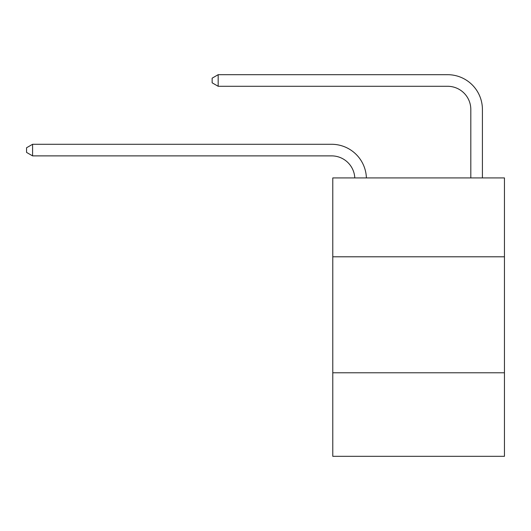 <?xml version="1.0" encoding="UTF-8"?>
<svg xmlns="http://www.w3.org/2000/svg" width="531" height="531" viewBox="0 0 531 531"><rect width="100%" height="100%" fill="white"/><g stroke="black" fill="none" stroke-linecap="round" stroke-linejoin="round"><path stroke-width="0.8" d="M504.45 256.798L504.45 177.925L332.778 177.925L332.778 256.798L504.45 256.798L504.45 456.315L332.778 456.315L332.778 256.798M504.45 372.795L332.778 372.795M331.616 155.882A23.198 23.198 0 0 1 354.788 177.925A23.198 23.198 0 0 0 331.616 155.882A23.198 23.198 0 0 1 354.788 177.925A23.198 23.198 0 0 0 331.616 155.882A23.198 23.198 0 0 1 354.788 177.925A23.198 23.198 0 0 0 331.616 155.882A23.198 23.198 0 0 1 354.788 177.925A23.198 23.198 0 0 0 331.616 155.882A23.198 23.198 0 0 1 354.788 177.925A23.198 23.198 0 0 0 331.616 155.882A23.198 23.198 0 0 1 354.788 177.925A23.198 23.198 0 0 0 331.616 155.882A23.198 23.198 0 0 1 354.788 177.925A23.198 23.198 0 0 0 331.616 155.882A23.198 23.198 0 0 1 354.788 177.925A23.198 23.198 0 0 0 331.616 155.882A23.198 23.198 0 0 1 354.788 177.925A23.198 23.198 0 0 0 331.616 155.882A23.198 23.198 0 0 1 354.788 177.925A23.198 23.198 0 0 0 331.616 155.882A23.198 23.198 0 0 1 354.788 177.925A23.198 23.198 0 0 0 331.616 155.882A23.198 23.198 0 0 1 354.788 177.925A23.198 23.198 0 0 0 331.616 155.882A23.198 23.198 0 0 1 354.788 177.925A23.198 23.198 0 0 0 331.616 155.882A23.198 23.198 0 0 1 354.788 177.925A23.198 23.198 0 0 0 331.616 155.882A23.198 23.198 0 0 1 354.788 177.925A23.198 23.198 0 0 0 331.616 155.882A23.198 23.198 0 0 1 354.788 177.925A23.198 23.198 0 0 0 331.616 155.882A23.198 23.198 0 0 1 354.788 177.925A23.198 23.198 0 0 0 331.616 155.882A23.198 23.198 0 0 1 354.788 177.925A23.198 23.198 0 0 0 331.616 155.882A23.198 23.198 0 0 1 354.788 177.925A23.198 23.198 -148.1 0 0 331.616 155.882L32.583 155.882L26.55 152.404L26.55 147.764L32.583 144.286L331.616 144.286A34.8 34.8 0 0 1 366.397 177.925M470.811 177.925L470.811 109.486A23.198 23.198 0 0 0 447.613 86.287L218.175 86.287L212.141 82.809L212.141 78.17L218.175 74.685L447.613 74.685A34.8 34.8 1.9 0 1 482.413 109.486L482.413 177.925M32.583 155.882L32.583 144.286L331.616 144.286M470.811 109.486A23.198 23.198 -178.1 0 0 447.613 86.287A23.198 23.198 -178.1 0 1 470.811 109.486A23.198 23.198 -178.1 0 0 447.613 86.287A23.198 23.198 -178.1 0 1 470.811 109.486A23.198 23.198 -178.1 0 0 447.613 86.287A23.198 23.198 -178.1 0 1 470.811 109.486A23.198 23.198 -178.1 0 0 447.613 86.287A23.198 23.198 -178.1 0 1 470.811 109.486A23.198 23.198 -178.1 0 0 447.613 86.287A23.198 23.198 -178.1 0 1 470.811 109.486A23.198 23.198 -178.1 0 0 447.613 86.287A23.198 23.198 -178.1 0 1 470.811 109.486A23.198 23.198 -178.1 0 0 447.613 86.287A23.198 23.198 -178.1 0 1 470.811 109.486A23.198 23.198 -178.1 0 0 447.613 86.287A23.198 23.198 -178.1 0 1 470.811 109.486A23.198 23.198 -178.1 0 0 447.613 86.287A23.198 23.198 -178.1 0 1 470.811 109.486A23.198 23.198 -178.1 0 0 447.613 86.287A23.198 23.198 -178.1 0 1 470.811 109.486A23.198 23.198 -178.1 0 0 447.613 86.287A23.198 23.198 -178.1 0 1 470.811 109.486A23.198 23.198 -178.1 0 0 447.613 86.287A23.198 23.198 -178.1 0 1 470.811 109.486A23.198 23.198 -178.1 0 0 447.613 86.287A23.198 23.198 -178.1 0 1 470.811 109.486A23.198 23.198 -178.1 0 0 447.613 86.287A23.198 23.198 -178.1 0 1 470.811 109.486A23.198 23.198 -178.1 0 0 447.613 86.287A23.198 23.198 -178.1 0 1 470.811 109.486A23.198 23.198 -178.1 0 0 447.613 86.287A23.198 23.198 -178.1 0 1 470.811 109.486A23.198 23.198 -178.1 0 0 447.613 86.287A23.198 23.198 -178.1 0 1 470.811 109.486A23.198 23.198 -178.1 0 0 447.613 86.287A23.198 23.198 -178.1 0 1 470.811 109.486A23.198 23.198 -178.1 0 0 447.613 86.287M218.175 86.287L218.175 74.685L447.613 74.685"/></g></svg>
